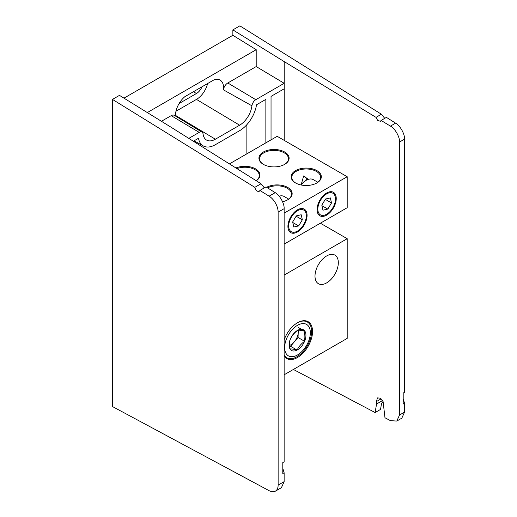 <?xml version="1.0" encoding="UTF-8"?>
<svg xmlns="http://www.w3.org/2000/svg" width="517" height="517" viewBox="0 0 517 517"><rect width="100%" height="100%" fill="white"/><g stroke="black" fill="none" stroke-linecap="round" stroke-linejoin="round"><path stroke-width="0.78" d="M265.861 142.866L265.861 99.38L256.51 104.777A24.286 14.024 -60 0 1 239.63 130.685L215.369 144.695A24.286 14.024 -60 0 1 203.375 145.981A24.286 14.024 -60 0 1 198.489 138.278L193.358 141.238M246.868 124.668L246.868 153.827M284.201 140.359L284.201 83.302L255.799 99.697A5.532 3.192 120 0 0 251.928 105.811A17.565 10.14 -60 0 1 239.63 125.198L215.369 139.209A17.565 10.14 -60 0 1 206.477 140.017A17.565 10.14 -60 0 1 203.071 134.013A5.532 3.192 120 0 0 202.005 132.119A5.532 3.192 120 0 0 199.2 132.378L188.802 138.382M199.2 132.378L171.205 115.646A6.223 3.593 -60 0 1 174.352 115.362L202.005 132.119M390.438 126.122L395.602 123.143C400.093 125.515 404.914 134.168 404.533 139.157L399.525 142.046C399.912 137.05 395.007 128.449 390.438 126.122L381.094 120.448L380.441 121.308L377.649 120.416L376.014 117.359L381.423 114.238L239.869 25.85L232.863 29.889L284.201 61.601L284.201 83.302L256.199 66.57L256.199 49.697L147.313 112.564M256.199 49.697L232.863 35.285L123.977 98.146M403.195 393.062L403.195 404.048L404.533 403.279L403.195 398.84L403.195 393.062L404.533 392.293L404.533 139.157M399.525 142.046L399.525 415.022L404.533 412.133L401.819 418.163L396.772 421.077L399.525 415.022M404.533 403.279L404.533 412.133M383.343 402.168L381.572 403.189L380.538 409.425L375.109 412.553L376.55 404.016L376.447 401.56L377.41 397.896L380.073 398.142L383.078 401.554L384.978 417.762L390.438 420.638L396.772 421.077M293.385 369.455L375.109 412.553M232.863 29.889L232.863 35.285M179.108 103.529L196.466 93.506A9.274 5.351 120 0 0 202.011 86.772M175.961 111.245L196.466 99.406A16.499 9.526 120 0 0 207.595 83.554M251.928 105.811L223.441 89.842A16.874 9.739 120 0 0 219.964 80.019A16.874 9.739 120 0 0 214.135 79.78L184.866 96.673A16.874 9.739 120 0 0 175.444 116.021M223.441 89.842A6.223 3.593 -60 0 1 227.797 82.972L255.799 99.697M271.037 139.874L271.037 96.388L284.201 88.795M171.205 115.646L161.433 121.282M256.199 66.57L227.797 82.972M284.201 61.601L376.014 117.359M381.094 120.448L386.419 117.372L395.602 123.143M381.423 114.238L384.719 118.354M320.366 223.208L347.198 238.699L284.137 275.109M347.198 238.699L347.198 338.383L284.137 374.793M326.666 282.883A16.499 9.526 120 0 0 337.439 268.342A16.499 9.526 120 0 0 334.913 255.127A16.499 9.526 120 0 0 318.414 264.652A16.499 9.526 120 0 0 318.414 283.704A16.499 9.526 120 0 0 326.666 282.883M284.137 339.863A21.281 12.285 -60 0 1 297.495 322.757A21.281 12.285 -60 0 1 312.358 328.799A21.281 12.285 -60 0 1 302.212 353.919A21.281 12.285 -60 0 1 284.137 355.845M284.137 355.173A20.622 11.904 120 0 0 286.722 357.725A20.622 11.904 120 0 0 297.029 356.704A20.622 11.904 120 0 0 310.504 338.532A20.622 11.904 120 0 0 307.344 322.007A20.622 11.904 120 0 0 297.262 322.899M256.206 180.724A14.437 8.337 0 0 0 259.295 175.573A14.437 8.337 0 0 0 255.068 169.679A14.437 8.337 0 0 0 236.928 168.607M235.952 167.999A15.096 8.718 180 0 1 255.534 168.872A15.096 8.718 180 0 1 256.251 180.75M284.46 164.49A14.437 8.337 0 0 0 288.46 158.732A14.437 8.337 0 0 0 284.234 152.838A14.437 8.337 0 0 0 268.497 151.035A14.437 8.337 0 0 0 259.586 158.732A14.437 8.337 0 0 0 263.586 164.49M284.699 152.03A15.096 8.718 180 0 1 284.699 164.354A15.096 8.718 180 0 1 263.353 164.354A15.096 8.718 180 0 1 263.353 152.03A15.096 8.718 180 0 1 284.699 152.03M297.501 209.824A13.552 7.82 -60 0 1 307.079 215.356A13.552 7.82 -60 0 1 297.501 231.952A13.552 7.82 -60 0 1 287.917 226.42A13.552 7.82 -60 0 1 297.495 209.824A13.552 7.82 -60 0 1 297.501 209.824M326.666 192.99A13.552 7.82 -60 0 1 336.244 198.522A13.552 7.82 -60 0 1 326.666 215.111A13.552 7.82 -60 0 1 317.083 209.579A13.552 7.82 -60 0 1 326.666 192.99L326.666 192.99M229.425 163.895L277.196 136.32L347.198 176.73L347.198 207.711L284.137 244.121M347.198 176.73L284.137 213.14M266.675 187.296A15.096 8.718 180 0 1 287.736 187.458A15.096 8.718 180 0 1 287.736 199.788A15.096 8.718 180 0 1 282.56 201.74M287.497 199.924A14.437 8.337 0 0 0 291.498 194.159A14.437 8.337 0 0 0 287.265 188.266A14.437 8.337 0 0 0 267.586 187.871M301.321 184.201L303.628 175.935L308.3 179.36M306.73 180.006A12.886 7.438 120 0 0 304.435 176.336M316.663 183.083A14.437 8.337 0 0 0 320.663 177.325A14.437 8.337 0 0 0 316.43 171.431A14.437 8.337 0 0 0 300.7 169.621A14.437 8.337 0 0 0 291.788 177.325A14.437 8.337 0 0 0 295.789 183.083M316.902 170.623A15.096 8.718 180 0 1 316.902 182.947A15.096 8.718 180 0 1 295.55 182.947A15.096 8.718 180 0 1 295.55 170.623A15.096 8.718 180 0 1 316.902 170.623M308.313 341.892A18.16 10.489 -60 0 1 297.501 354.966A18.16 10.489 -60 0 1 284.654 347.553A18.16 10.489 -60 0 1 297.501 325.309A18.16 10.489 -60 0 1 310.342 332.722A18.16 10.489 -60 0 1 308.313 341.892M297.889 330.182C294.541 332.618 292.047 335.546 290.399 338.984C289.41 341.795 289.281 345.117 290.011 348.936C291.523 348.826 293.889 349.208 297.107 350.087C298.742 346.668 301.237 343.734 304.597 341.291C303.873 337.485 304.002 334.169 304.991 331.339C301.773 330.46 299.401 330.079 297.889 330.182A11.923 6.883 120 0 0 290.399 338.984A11.923 6.883 120 0 0 290.011 348.936A11.923 6.883 120 0 0 297.107 350.087A11.923 6.883 120 0 0 304.597 341.291A11.923 6.883 120 0 0 304.991 331.339A11.923 6.883 120 0 0 297.889 330.182M289.572 345.421A10.327 5.965 120 0 0 294.289 341.899A10.327 5.965 120 0 0 298.231 332.528A10.327 5.965 120 0 0 298.012 330.176M289.623 346.151L290.548 346.3L298.038 337.504L298.322 330.169M290.548 346.3L297.107 350.087M298.038 337.504L304.597 341.291M298.425 327.552L304.991 331.339M317.845 182.268L313.302 179.645A14.45 8.343 120 0 0 305.825 180.511A14.45 8.343 120 0 0 300.926 184.944M335.106 202.128A12.473 7.199 120 0 0 335.481 198.961A12.473 7.199 120 0 0 326.666 193.869A12.473 7.199 120 0 0 317.845 209.139A12.473 7.199 120 0 0 326.666 214.232A12.473 7.199 120 0 0 335.106 202.128M331.513 202.948L330.357 197.914L325.51 199.019L321.813 205.152L322.97 210.186L327.817 209.081L331.513 202.948L325.303 199.362M321.936 205.688L327.817 209.081M288.68 199.11L284.137 196.486A14.45 8.343 120 0 0 279.161 196.189M305.941 218.969A12.473 7.199 120 0 0 306.316 215.796A12.473 7.199 120 0 0 297.501 210.703A12.473 7.199 120 0 0 288.68 225.981A12.473 7.199 120 0 0 297.501 231.073A12.473 7.199 120 0 0 305.941 218.969M302.348 219.783L301.191 214.755L296.344 215.86L292.648 221.993L293.805 227.021L298.652 225.916L302.348 219.783L296.138 216.203M292.771 222.523L298.652 225.916M275.206 192.654C279.697 195.032 284.518 203.679 284.137 208.674L278.133 212.138A13.196 7.619 -120 0 0 269.124 196.169L275.206 192.654L266.022 186.889L259.857 190.443A3.697 2.133 -120 0 1 259.211 191.303A3.697 2.133 -120 0 1 256.652 190.599A3.697 2.133 -120 0 1 254.823 187.335L112.467 99.406L112.467 406.549L269.124 490.678A13.196 7.619 -120 0 0 275.399 491.15A13.196 7.619 -120 0 0 278.133 485.108L284.137 481.644L281.422 487.673L275.399 491.15M282.799 462.573L282.799 473.559L284.137 472.79L282.799 468.35L282.799 462.573L284.137 461.804L284.137 208.674M278.133 212.138L278.133 485.108M284.137 472.79L284.137 481.644M254.823 187.335L261.027 183.748L170.804 127.072L119.466 95.367L112.467 99.406M269.124 196.169L259.857 190.443M261.027 183.748L264.323 187.871M382.522 400.565L376.55 404.016M376.447 401.56L381.094 398.885M196.466 93.506L193.41 91.742M196.466 99.406L239.63 125.198M175.437 115.349L215.369 139.209M203.375 145.981L194.03 140.85M297.501 354.966L295.666 356.019M305.825 180.511L300.707 184.899"/></g></svg>
